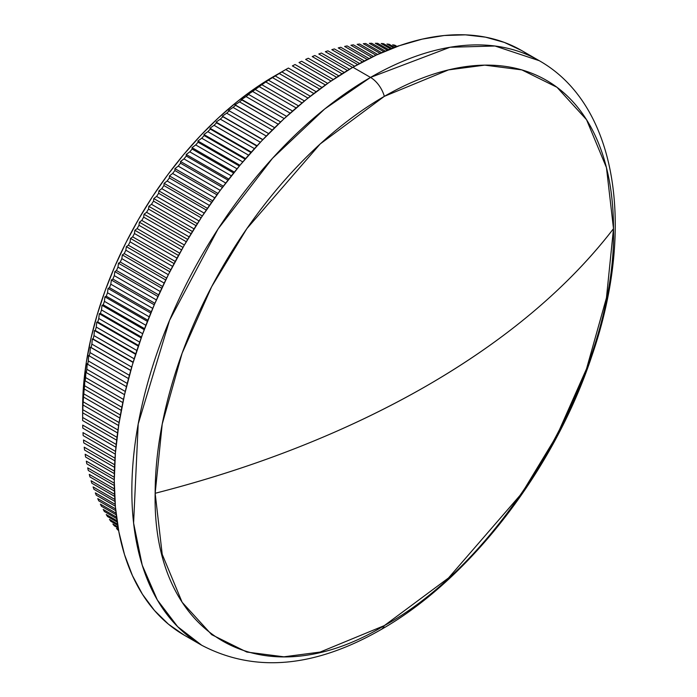 <?xml version="1.0" encoding="UTF-8"?>
<svg xmlns="http://www.w3.org/2000/svg" width="697" height="697" viewBox="0 0 697 697"><rect width="100%" height="100%" fill="white"/><g stroke="black" fill="none" stroke-linecap="round" stroke-linejoin="round"><path stroke-width="1.05" d="M155.161 493.284L162.218 424.081L182.126 353.196L211.67 286.667L246.834 228.668L320.167 143.983L384.335 96.352A20.962 12.102 -120 0 0 370.508 77.419L324.654 109.02L272.527 158.28L218.109 228.904L169.563 320.332L138.198 423.968L133.597 523.081L142.223 565.154L157.322 599.951L177.657 626.673L201.755 645.283A337.505 194.864 -60 0 1 150.012 374.838A337.505 194.864 -60 0 1 370.508 77.419L352.917 67.26A337.505 194.864 120 0 0 132.43 364.679A337.505 194.864 120 0 0 184.165 635.133L201.755 645.283C254.701 672.945 314.452 667.717 380.989 629.609C470.205 579.024 554.559 468.846 591.98 355.566C635.429 229.574 618.161 105.413 539.26 60.7L495.001 46.011L450.053 47.248L370.508 77.419A337.505 194.864 -60 0 1 539.26 60.7L521.67 50.55A337.505 194.864 120 0 0 352.917 67.26L370.508 77.419A20.962 12.102 60 0 1 384.335 96.352A324.096 187.118 120 0 0 155.161 493.284A899.949 519.579 0 0 0 427.026 385.624A899.949 519.579 0 0 0 613.499 228.668A324.096 187.118 120 0 0 384.335 96.352L448.502 69.892L484.755 65.135L521.835 69.892L556.999 87.291L586.543 119.701L606.451 167.602L613.499 228.668C568.081 287.617 505.917 339.936 427.026 385.624C347.881 431.173 257.263 467.06 155.161 493.284C152.007 636.509 261.88 699.945 384.335 625.601L320.167 652.061L283.914 656.818L246.834 652.061L211.67 634.662L182.126 602.252L162.218 554.35L155.161 493.284M380.937 629.635A20.962 12.102 -120 0 0 384.335 625.601C506.789 558.55 616.662 368.243 613.499 228.668L606.451 297.88L586.543 368.765L556.999 435.294L521.835 493.293L448.502 577.97L384.335 625.601A20.962 12.102 60 0 1 380.937 629.635M280.281 72.68L281.745 71.843L316.203 91.743L281.745 71.843A284.402 164.196 120 0 0 279.079 73.438L273.747 76.583L275.097 75.886L310.357 96.247L275.097 75.886A284.402 164.196 120 0 0 272.431 77.576L267.221 80.721L268.458 80.181L304.467 100.969L268.458 80.181A284.402 164.196 120 0 0 265.801 81.967L260.704 85.104L261.837 84.712L298.543 105.9L261.837 84.712A284.402 164.196 120 0 0 259.188 86.594L254.213 89.73L255.241 89.477L292.583 111.041L255.241 89.477A284.402 164.196 120 0 0 252.602 91.464L247.749 94.574L248.672 94.487L286.615 116.39L248.672 94.487A284.402 164.196 120 0 0 246.05 96.561L241.319 99.654L280.63 121.94L242.147 99.715A284.402 164.196 120 0 0 239.541 101.884L234.933 104.951L274.653 127.682L235.664 105.177A284.402 164.196 120 0 0 233.077 107.425L228.599 110.457L268.702 133.615L229.235 110.84A284.402 164.196 120 0 0 226.673 113.175L222.317 116.181L262.882 139.6L222.866 116.721L262.743 139.749L222.866 116.721A284.402 164.196 120 0 0 220.33 119.143L216.105 122.097L257.097 145.769L216.558 122.811L256.827 146.056L216.558 122.811A284.402 164.196 120 0 0 214.049 125.303L209.963 128.213L251.338 152.112L209.963 128.213L210.328 129.093L250.955 152.547L210.328 129.093A284.402 164.196 120 0 0 207.854 131.663L203.89 134.521L245.632 158.62L203.89 134.521L204.177 135.566L245.126 159.204L204.177 135.566A284.402 164.196 120 0 0 201.738 138.215L197.904 141.012L239.968 165.294L197.904 141.012L198.114 142.214L239.35 166.025L198.114 142.214A284.402 164.196 120 0 0 195.709 144.941L192.015 147.668L234.358 172.115L192.015 147.668L192.145 149.045L233.643 173.004L192.145 149.045A284.402 164.196 120 0 0 189.784 151.833L186.212 154.499L228.816 179.094L186.212 154.499L186.282 156.05L228.006 180.14L186.282 156.05A284.402 164.196 120 0 0 183.956 158.899L180.514 161.486L223.345 186.212L180.514 161.486L180.514 163.203L222.448 187.415L180.514 163.203A284.402 164.196 120 0 0 178.232 166.121L174.93 168.63L217.961 193.47L174.93 168.63L174.869 170.521L216.967 194.829L174.869 170.521A284.402 164.196 120 0 0 172.629 173.492L169.458 175.914L212.655 200.858L169.458 175.914L169.336 177.97L211.592 202.365L169.336 177.97A284.402 164.196 120 0 0 167.149 181.002L164.109 183.337L207.445 208.359L164.109 183.337L163.926 185.568L206.303 210.032L163.926 185.568A284.402 164.196 120 0 0 161.8 188.652L158.881 190.891L202.33 215.974L158.881 190.891L158.655 193.287L201.128 217.812L158.655 193.287A284.402 164.196 120 0 0 156.572 196.423L153.793 198.567L197.329 223.702L153.793 198.567L153.514 201.128L196.066 225.697L153.514 201.128A284.402 164.196 120 0 0 151.493 204.308L148.844 206.347L192.433 231.517L148.844 206.347L148.522 209.083L191.117 233.678L148.522 209.083A284.402 164.196 120 0 0 146.562 212.306L144.035 214.232L187.659 239.419L144.035 214.232L143.669 217.142L186.291 241.746L143.669 217.142A284.402 164.196 120 0 0 141.77 220.4L139.374 222.221L183.006 247.409L139.374 222.221L138.982 225.288L181.595 249.892L138.982 225.288A284.402 164.196 120 0 0 137.135 228.581L134.87 230.289L178.484 255.468L134.87 230.289L134.443 233.521L177.038 258.108L134.443 233.521A284.402 164.196 120 0 0 132.665 236.849L130.522 238.435L174.093 263.588L130.522 238.435L130.069 241.833L172.612 266.393L130.069 241.833A284.402 164.196 120 0 0 128.361 245.187L126.34 246.642L169.833 271.76L126.34 246.642L125.861 250.206L168.334 274.723L125.861 250.206A284.402 164.196 120 0 0 124.223 253.586L122.323 254.919L165.72 279.976L122.323 254.919L121.836 258.639L164.196 283.104L121.836 258.639A284.402 164.196 120 0 0 120.267 262.037L118.481 263.239L161.756 288.227L118.481 263.239L117.976 267.125L160.214 291.512L117.976 267.125A284.402 164.196 120 0 0 116.477 270.541L114.822 271.603L157.931 296.495L114.822 271.603L114.299 275.646L156.389 299.945L114.299 275.646A284.402 164.196 120 0 0 112.879 279.07L111.337 280.002L154.272 304.789L111.337 280.002L110.814 284.193L152.721 308.396L110.814 284.193A284.402 164.196 120 0 0 109.464 287.634L108.035 288.419L150.761 313.084L108.035 288.419L107.512 292.766L149.219 316.847L107.512 292.766A284.402 164.196 120 0 0 106.24 296.208L104.925 296.852L147.407 321.378L104.925 296.852L104.411 301.348L145.873 325.299L104.411 301.348A284.402 164.196 120 0 0 103.217 304.798L102.006 305.295L144.218 329.664L102.006 305.295L101.492 309.938L142.702 333.724L101.492 309.938A284.402 164.196 120 0 0 100.385 313.38L99.288 313.728L141.186 337.914L99.288 313.728L98.782 318.512L139.696 342.131L98.782 318.512A284.402 164.196 120 0 0 97.754 321.953L96.761 322.145L138.32 346.139L96.761 322.145L96.273 327.076L136.865 350.504L96.273 327.076A284.402 164.196 120 0 0 95.323 330.5L94.435 330.544L135.627 354.32L94.435 330.544L93.973 335.606L134.199 358.833L93.973 335.606A284.402 164.196 120 0 0 93.102 339.021L133.092 362.449L92.309 338.899L91.873 344.1L131.707 367.101L91.873 344.1A284.402 164.196 120 0 0 91.089 347.498L130.731 370.516L90.392 347.228L89.983 352.56L129.398 375.308L89.983 352.56A284.402 164.196 120 0 0 89.286 355.932L88.685 355.496L88.31 360.959L127.255 383.437L88.31 360.959A284.402 164.196 120 0 0 87.7 364.304L87.186 363.703L86.846 369.288L125.286 391.479L86.846 369.288A284.402 164.196 120 0 0 86.323 372.616L85.897 371.849L85.6 377.556L123.482 399.425L85.6 377.556A284.402 164.196 120 0 0 85.165 380.841L84.825 379.917L84.572 385.737L121.853 407.257L84.572 385.737A284.402 164.196 120 0 0 84.224 388.987L83.762 393.822L120.398 414.976L83.762 393.822A284.402 164.196 120 0 0 83.501 397.037L83.17 401.812L119.109 422.565L83.17 401.812A284.402 164.196 120 0 0 82.995 404.992L82.795 409.697L117.976 430.005L82.795 409.697A284.402 164.196 120 0 0 82.708 412.824L82.638 417.459L117.009 437.307L82.638 417.459A284.402 164.196 120 0 0 82.638 420.544A284.402 164.196 -60 0 1 82.638 419.002A284.402 164.196 -60 0 1 82.638 417.459L82.708 412.824A284.402 164.196 -60 0 1 82.795 409.697L82.995 404.992A284.402 164.196 -60 0 1 83.17 401.812L83.501 397.037A284.402 164.196 -60 0 1 83.762 393.822L84.224 388.987A284.402 164.196 -60 0 1 84.572 385.737L84.825 379.917L85.165 380.841A284.402 164.196 -60 0 1 85.6 377.556L85.897 371.849L86.323 372.616A284.402 164.196 -60 0 1 86.846 369.288L87.186 363.703L87.7 364.304A284.402 164.196 -60 0 1 88.31 360.959L88.685 355.496L89.286 355.932A284.402 164.196 -60 0 1 89.983 352.56L90.392 347.228L91.089 347.498A284.402 164.196 -60 0 1 91.873 344.1L92.309 338.899L93.102 339.021A284.402 164.196 -60 0 1 93.973 335.606L94.435 330.544L95.323 330.5A284.402 164.196 -60 0 1 96.273 327.076L96.761 322.145L97.754 321.953A284.402 164.196 -60 0 1 98.782 318.512L99.288 313.728L100.385 313.38A284.402 164.196 -60 0 1 101.492 309.938L102.006 305.295L103.217 304.798A284.402 164.196 -60 0 1 104.411 301.348L104.925 296.852L106.24 296.208A284.402 164.196 -60 0 1 107.512 292.766L108.035 288.419L109.464 287.634A284.402 164.196 -60 0 1 110.814 284.193L111.337 280.002L112.879 279.07A284.402 164.196 -60 0 1 114.299 275.646L114.822 271.603L116.477 270.541A284.402 164.196 -60 0 1 117.976 267.125L118.481 263.239L120.267 262.037A284.402 164.196 -60 0 1 121.836 258.639L122.323 254.919L124.223 253.586A284.402 164.196 -60 0 1 125.861 250.206L126.34 246.642L128.361 245.187A284.402 164.196 -60 0 1 130.069 241.833L130.522 238.435L132.665 236.849A284.402 164.196 -60 0 1 134.443 233.521L134.87 230.289L137.135 228.581A284.402 164.196 -60 0 1 138.982 225.288L139.374 222.221L141.77 220.4A284.402 164.196 -60 0 1 143.669 217.142L144.035 214.232L146.562 212.306A284.402 164.196 -60 0 1 148.522 209.083L148.844 206.347L151.493 204.308A284.402 164.196 -60 0 1 153.514 201.128L153.793 198.567L156.572 196.423A284.402 164.196 -60 0 1 158.655 193.287L158.881 190.891L161.8 188.652A284.402 164.196 -60 0 1 163.926 185.568L164.109 183.337L167.149 181.002A284.402 164.196 -60 0 1 169.336 177.97L169.458 175.914L172.629 173.492A284.402 164.196 -60 0 1 174.869 170.521L174.93 168.63L178.232 166.121A284.402 164.196 -60 0 1 180.514 163.203L180.514 161.486L183.956 158.899A284.402 164.196 -60 0 1 186.282 156.05L186.212 154.499L189.784 151.833A284.402 164.196 -60 0 1 192.145 149.045L192.015 147.668L195.709 144.941A284.402 164.196 -60 0 1 198.114 142.214L197.904 141.012L201.738 138.215A284.402 164.196 -60 0 1 204.177 135.566L203.89 134.521L207.854 131.663A284.402 164.196 -60 0 1 210.328 129.093L209.963 128.213L214.049 125.303A284.402 164.196 -60 0 1 216.558 122.811L216.105 122.097L220.33 119.143A284.402 164.196 -60 0 1 222.866 116.721L222.317 116.181L226.673 113.175A284.402 164.196 -60 0 1 229.235 110.84L228.599 110.457L233.077 107.425A284.402 164.196 -60 0 1 235.664 105.177L234.933 104.951L239.541 101.884A284.402 164.196 -60 0 1 242.147 99.715L241.319 99.654L246.05 96.561A284.402 164.196 -60 0 1 248.672 94.487L247.749 94.574L252.602 91.464A284.402 164.196 -60 0 1 255.241 89.477L259.188 86.594A284.402 164.196 -60 0 1 261.837 84.712L265.801 81.967A284.402 164.196 -60 0 1 268.458 80.181L272.431 77.576A284.402 164.196 -60 0 1 275.097 75.886L279.079 73.438A284.402 164.196 -60 0 1 281.745 71.843L273.86 76.391A270.427 156.128 120 0 0 273.851 76.391A270.427 156.128 120 0 0 82.638 407.597L83.562 385.424L86.315 362.396L90.871 338.742L97.197 314.695L105.212 290.475L114.866 266.315L126.044 242.46L138.642 219.128L152.547 196.545L167.62 174.938L183.712 154.507L200.684 135.445L218.344 117.95L236.553 102.171L255.111 88.275L285.726 69.552L319.67 89.146L285.726 69.552A284.402 164.196 -60 0 1 288.401 68.062A284.402 164.196 120 0 0 285.726 69.552L273.851 76.391M82.795 428.132A284.402 164.196 -60 0 1 82.708 425.1A284.402 164.196 120 0 0 82.795 428.132L115.92 447.256L82.795 428.132M83.17 435.581A284.402 164.196 -60 0 1 82.995 432.61A284.402 164.196 120 0 0 83.17 435.581L115.31 454.139L83.17 435.581M83.762 442.891A284.402 164.196 -60 0 1 83.501 439.973A284.402 164.196 120 0 0 83.762 442.891L114.857 460.839L83.762 442.891M84.572 450.035A284.402 164.196 -60 0 1 84.224 447.186A284.402 164.196 120 0 0 84.572 450.035L114.535 467.338L84.572 450.035M85.6 457.032A284.402 164.196 -60 0 1 85.165 454.244A284.402 164.196 120 0 0 85.6 457.032L114.334 473.62L85.6 457.032M86.846 463.853A284.402 164.196 -60 0 1 86.323 461.135A284.402 164.196 120 0 0 86.846 463.853L114.264 479.684L86.846 463.853M88.31 470.501A284.402 164.196 -60 0 1 87.7 467.861A284.402 164.196 120 0 0 88.31 470.501L114.299 485.504L88.31 470.501M89.983 476.966A284.402 164.196 -60 0 1 89.286 474.396A284.402 164.196 120 0 0 89.983 476.966L114.439 491.08L89.983 476.966M91.873 483.239A284.402 164.196 -60 0 1 91.089 480.747A284.402 164.196 120 0 0 91.873 483.239L114.665 496.395L91.873 483.239M93.973 489.32A284.402 164.196 -60 0 1 93.102 486.907A284.402 164.196 120 0 0 93.973 489.32L114.97 501.439L93.973 489.32M96.273 495.192A284.402 164.196 -60 0 1 95.323 492.857A284.402 164.196 120 0 0 96.273 495.192L115.336 506.196L96.273 495.192M98.782 500.855A284.402 164.196 -60 0 1 97.754 498.608A284.402 164.196 120 0 0 98.782 500.855L115.763 510.657L98.782 500.855M101.492 506.301A284.402 164.196 -60 0 1 100.385 504.14A284.402 164.196 120 0 0 101.492 506.301L116.225 514.804L101.492 506.301M104.411 511.52A284.402 164.196 -60 0 1 103.217 509.455A284.402 164.196 120 0 0 104.411 511.52L116.713 518.629L104.411 511.52M107.512 516.512A284.402 164.196 -60 0 1 106.24 514.543A284.402 164.196 120 0 0 107.512 516.512L117.209 522.114L107.512 516.512M110.814 521.278A284.402 164.196 -60 0 1 109.464 519.396A284.402 164.196 120 0 0 110.814 521.278L117.697 525.25L110.814 521.278M114.299 525.799A284.402 164.196 -60 0 1 112.879 524.013A284.402 164.196 120 0 0 114.299 525.799L118.168 528.03L114.299 525.799M117.976 530.077A284.402 164.196 -60 0 1 116.477 528.396A284.402 164.196 120 0 0 117.976 530.077L118.603 530.443L117.976 530.077M279.079 73.438L313.868 93.52L279.079 73.438M272.431 77.576L308.004 98.111L272.431 77.576M265.801 81.967L302.097 102.921L265.801 81.967M259.188 86.594L296.155 107.939L259.188 86.594M252.602 91.464L290.187 113.158L252.602 91.464M246.05 96.561L284.21 118.595L246.05 96.561M239.541 101.884L278.234 124.223L239.541 101.884M233.077 107.425L272.257 130.043L233.077 107.425M226.673 113.175L266.298 136.054L226.673 113.175M220.33 119.143L260.364 142.258L220.33 119.143M214.049 125.303L254.466 148.635L214.049 125.303M207.854 131.663L248.611 155.196L207.854 131.663M201.738 138.215L242.8 161.922L201.738 138.215M195.709 144.941L237.05 168.805L195.709 144.941M189.784 151.833L231.369 175.844L189.784 151.833M183.956 158.899L225.767 183.041L183.956 158.899M178.232 166.121L220.235 190.368L178.232 166.121M172.629 173.492L214.798 197.835L172.629 173.492M167.149 181.002L209.457 205.432L167.149 181.002M161.8 188.652L204.212 213.143L161.8 188.652M156.572 196.423L199.081 220.958L156.572 196.423M151.493 204.308L194.062 228.886L151.493 204.308M146.562 212.306L189.166 236.902L146.562 212.306M141.77 220.4L184.391 245.004L141.77 220.4M137.135 228.581L179.748 253.185L137.135 228.581M132.665 236.849L175.243 261.427L132.665 236.849M128.361 245.187L170.878 269.73L128.361 245.187M124.223 253.586L166.653 278.077L124.223 253.586M120.267 262.037L162.584 286.476L120.267 262.037M116.477 270.541L158.663 294.892L116.477 270.541M112.879 279.07L154.9 303.334L112.879 279.07M109.464 287.634L151.301 311.786L109.464 287.634M106.24 296.208L147.86 320.237L106.24 296.208M103.217 304.798L144.584 328.679L103.217 304.798M100.385 313.38L141.474 337.104L100.385 313.38M97.754 321.953L138.537 345.494L97.754 321.953M95.323 330.5L135.776 353.849L95.323 330.5M93.102 339.021L133.179 362.161L93.102 339.021M91.089 347.498L130.757 370.403L91.089 347.498M89.286 355.932L128.518 378.576L89.286 355.932M87.7 364.304L126.445 386.678L87.7 364.304M184.156 635.124L168.43 624.172L154.481 610.502L142.441 594.262L132.43 575.591L124.536 554.681L118.847 531.741L115.406 506.972L114.256 480.625L115.406 452.945L118.847 424.212L124.536 394.694L86.323 372.616L124.536 394.676L132.43 364.679L142.441 334.447L154.481 304.301L168.43 274.522L184.156 245.405L201.511 217.229L220.322 190.255L240.413 164.753L261.584 140.968L283.635 119.126L306.358 99.436L329.524 82.098L352.917 67.26L376.302 55.08L399.477 45.68L422.19 39.128L444.242 35.512L465.413 34.85L485.504 37.159L504.314 42.404L521.67 50.55A337.505 194.864 120 0 1 530.234 56.021M85.165 380.841L122.811 402.578L85.165 380.841M84.224 388.987L121.252 410.367L84.224 388.987M83.501 397.037L119.858 418.034L83.501 397.037M82.995 404.992L118.638 425.571L82.995 404.992M82.708 412.824L117.575 432.959L82.708 412.824M82.638 420.544L116.669 440.19L82.638 420.544M116.199 444.442L82.708 425.1L116.199 444.442M115.536 451.403L82.995 432.61L115.536 451.403M115.022 458.173L83.501 439.973L115.022 458.173M114.648 464.751L84.224 447.186L114.648 464.751M114.395 471.128L85.165 454.244L114.395 471.128M114.273 477.279L86.323 461.135L114.273 477.279M114.273 483.195L87.7 467.861L114.273 483.195M114.369 488.876L89.286 474.396L114.369 488.876M114.561 494.295L91.089 480.747L114.561 494.295M114.839 499.453L93.102 486.907L114.839 499.453M115.188 504.323L95.323 492.857L115.188 504.323M115.589 508.906L97.754 498.608L115.589 508.906M116.042 513.175L100.385 504.14L116.042 513.175M116.512 517.13L103.217 509.455L116.512 517.13M117.009 520.755L106.24 514.543L117.009 520.755M117.505 524.039L109.464 519.396L117.505 524.039M117.985 526.958L112.879 524.013L117.985 526.958M118.429 529.52L116.477 528.396L118.429 529.52M398.144 45.871L398.144 45.871A284.402 164.196 -60 0 1 398.614 45.976A284.402 164.196 120 0 0 398.144 45.871M392.611 44.8L396.166 46.856L392.611 44.8A284.402 164.196 -60 0 1 394.842 45.2A284.402 164.196 120 0 0 392.611 44.8M397.116 46.507L394.842 45.2L397.116 46.507M386.966 44.016L393.561 47.823L386.966 44.016A284.402 164.196 -60 0 1 389.24 44.294A284.402 164.196 120 0 0 386.966 44.016M394.641 47.413L389.24 44.294L394.641 47.413M381.198 43.51L390.625 48.956L381.198 43.51A284.402 164.196 -60 0 1 383.524 43.676A284.402 164.196 120 0 0 381.198 43.51M391.836 48.476L383.524 43.676L391.836 48.476M375.326 43.292L387.384 50.254L375.326 43.292A284.402 164.196 -60 0 1 377.696 43.345A284.402 164.196 120 0 0 375.326 43.292M388.717 49.705L377.696 43.345L388.717 49.705M369.358 43.353L383.855 51.726L369.358 43.353A284.402 164.196 -60 0 1 371.762 43.292A284.402 164.196 120 0 0 369.358 43.353M385.31 51.108L371.762 43.292L385.31 51.108M363.294 43.702L380.065 53.373L363.294 43.702A284.402 164.196 -60 0 1 365.742 43.528A284.402 164.196 120 0 0 363.294 43.702M381.616 52.693L365.742 43.528L381.616 52.693M357.143 44.329L376.014 55.22L357.143 44.329A284.402 164.196 -60 0 1 359.626 44.042A284.402 164.196 120 0 0 357.143 44.329M377.669 54.462L359.626 44.042L377.669 54.462M350.913 45.244L371.728 57.259L350.913 45.244A284.402 164.196 -60 0 1 353.423 44.843A284.402 164.196 120 0 0 350.913 45.244M373.479 56.413L353.423 44.843L373.479 56.413M344.614 46.438L367.232 59.489L344.614 46.438A284.402 164.196 -60 0 1 347.15 45.924A284.402 164.196 120 0 0 344.614 46.438M369.062 58.574L347.15 45.924L369.062 58.574M338.245 47.91L362.527 61.937L338.245 47.91A284.402 164.196 -60 0 1 340.807 47.283A284.402 164.196 120 0 0 338.245 47.91M364.435 60.927L340.807 47.283L364.435 60.927M331.816 49.661L357.648 64.586L331.816 49.661A284.402 164.196 -60 0 1 334.394 48.929A284.402 164.196 120 0 0 331.816 49.661M359.626 63.497L334.394 48.929L359.626 63.497M325.333 51.691L352.604 67.443L325.333 51.691A284.402 164.196 -60 0 1 327.938 50.846A284.402 164.196 120 0 0 325.333 51.691M354.651 66.267L327.938 50.846L354.651 66.267M318.799 54L347.411 70.519L318.799 54A284.402 164.196 -60 0 1 321.422 53.042A284.402 164.196 120 0 0 318.799 54M349.511 69.256L321.422 53.042L349.511 69.256M312.239 56.579L342.07 73.804L312.239 56.579A284.402 164.196 -60 0 1 314.87 55.507A284.402 164.196 120 0 0 312.239 56.579M344.231 72.462L314.87 55.507L344.231 72.462M305.635 59.428L336.616 77.315L305.635 59.428A284.402 164.196 -60 0 1 308.283 58.252A284.402 164.196 120 0 0 305.635 59.428M338.82 75.877L308.283 58.252L338.82 75.877M299.013 62.538L331.058 81.035L299.013 62.538A284.402 164.196 -60 0 1 301.67 61.258A284.402 164.196 120 0 0 299.013 62.538M333.305 79.519L301.67 61.258L333.305 79.519M292.374 65.91L325.403 84.982L292.374 65.91A284.402 164.196 -60 0 1 295.04 64.525A284.402 164.196 120 0 0 292.374 65.91M327.686 83.37L295.04 64.525L327.686 83.37M321.979 87.447L288.401 68.062L321.979 87.447M82.638 419.002L82.638 407.597"/></g></svg>
